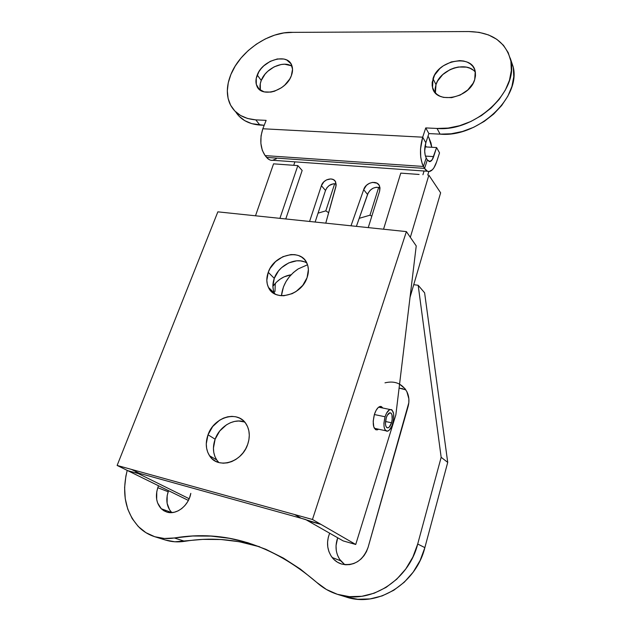 <?xml version="1.0" encoding="UTF-8"?>
<svg xmlns="http://www.w3.org/2000/svg" width="631" height="631" viewBox="0 0 631 631"><rect width="100%" height="100%" fill="white"/><g stroke="black" fill="none" stroke-linecap="round" stroke-linejoin="round"><path stroke-width="0.95" d="M304.197 261.77L300.577 260.903L296.704 260.808L288.761 262.89L281.529 267.694L278.523 270.904L274.28 278.35L268.246 272.332C274.043 254.403 301.168 247.951 307.045 263.513C308.827 267.796 308.843 272.513 307.076 277.672L308.385 269.563L307.825 265.769L306.485 262.354L304.418 259.436L301.705 257.132L298.471 255.516L294.827 254.656L290.915 254.569L282.893 256.699L275.589 261.565L270.068 268.443L268.246 272.332L266.818 280.29L267.276 284.068L268.506 287.507L270.478 290.489L273.105 292.887L276.307 294.606L279.951 295.576L283.903 295.75L292.098 293.691L296.026 291.538L302.73 285.401L307.076 277.672C301.46 295.702 274.493 302.202 268.443 287.373C266.353 282.83 266.29 277.814 268.246 272.332L274.28 278.35C272.355 283.784 272.442 288.761 274.524 293.273L274.887 293.967M216.835 460.125L214.926 456.544L213.783 452.498L213.428 448.152L215.124 439.2C219.572 426.359 234.054 417.872 244.647 422.021L238.707 420.995L234.59 421.421L230.489 422.699L226.545 424.781L219.722 431.012L215.124 439.2L208.017 434.798C214.043 416.578 238.557 409.827 246.508 424.584C249.758 430.381 250.144 436.983 247.675 444.413L248.898 439.791L249.292 435.185L248.851 430.76L247.581 426.698L245.562 423.156L242.856 420.262L239.591 418.116L235.876 416.799L231.869 416.357L227.72 416.799L223.571 418.101L219.588 420.214L212.686 426.517L208.017 434.798L206.274 443.845L206.613 448.239L207.757 452.317L209.666 455.929L212.284 458.934L215.502 461.206L219.209 462.649L223.264 463.201L227.499 462.838L231.751 461.569L235.852 459.431L239.638 456.521L242.959 452.948L245.672 448.862L247.675 444.413C241.902 462.626 217.695 469.59 209.539 455.748C205.793 449.658 205.288 442.678 208.017 434.798L215.124 439.2C212.442 446.993 212.978 453.91 216.717 459.944L218.862 462.555M378.616 429.214L377.283 429.885C373.142 429.238 372.187 424.048 374.435 414.307L373.181 421.208L373.804 427.061L376.068 429.869L378.616 429.214M389.319 229.818L406.396 231.609L416.231 245.924L395.866 414.804L355.726 544.474L312.463 519.479L294.598 514.541L301.161 518.264L320.95 524.385L312.463 519.479L406.396 231.609L416.231 245.924L395.866 414.804L355.726 544.474L343.177 540.909L305.554 519.479L301.161 518.264L294.598 514.541L131.469 469.409L139.348 473.313L301.161 518.264L139.348 473.313L131.469 469.409L117.129 465.441L127.722 470.639L138.355 473.597L135.76 472.319L139.348 473.313L135.76 472.319L138.355 473.597L127.722 470.639L188.369 500.422L117.129 465.441L217.853 211.842L406.396 231.609L312.463 519.479L117.129 465.441L217.853 211.842L389.319 229.818M189.166 498.727L138.355 473.597L189.166 498.727M382.907 408.052L381.298 406.545L380.319 406.435L378.19 407.555L376.115 410.324L374.435 414.307C375.95 409.834 377.795 407.232 379.972 406.498L382.907 408.052M306.816 263.009C296.609 256.431 278.792 264.941 274.28 278.35L272.892 286.237L273.357 289.984L274.595 293.407M307.691 520.693L320.95 524.385L355.726 544.474L343.177 540.909L307.691 520.693M427.992 136.257L428.757 137.337L427.992 136.257M425.996 146.487L426.272 146.96L424.986 146.424L425.996 146.487L425.144 145.485L425.996 146.487M427.739 175.095L428.804 171.537L427.739 175.095M325.517 190.428L326.945 187.715L329.216 185.498L333.444 183.763L336.181 183.913C331.322 183.329 327.765 185.498 325.517 190.428L321.392 185.711L323.892 181.775L326.487 179.914L330.818 178.928L333.397 179.622L335.274 181.302L336.181 185.128L325.77 223.153L335.929 186.555L335.7 182.083C333.531 176.42 323.269 179.062 321.392 185.711L325.517 190.428L315.129 222.041L325.517 190.428M356.389 226.363L368.188 192.936L370.255 190.191L373.11 188.196L376.328 187.249L379.988 187.699C374.38 186.468 370.231 188.724 367.55 194.466L363.693 189.671L366.43 185.356L369.309 183.345L372.55 182.383L377.022 183.203L379.081 185.143L380.012 187.88L379.665 191.004L368.252 227.61L379.665 191.004L379.586 186.121C377.362 179.614 365.664 182.272 363.693 189.671L367.55 194.466L356.389 226.363M431.762 147.275L431.012 143.071L428.757 137.337L431.762 147.275M424.04 171.009L422.928 174.74L424.04 171.009M294.906 161.851L293.723 165.306L294.906 161.851M309.584 221.457L321.392 185.711L309.584 221.457M351.002 225.803L363.693 189.671L351.002 225.803M272.892 286.348L276.552 282.089L280.14 279.154L284.076 276.875L291.112 274.769C283.8 275.952 277.727 279.809 272.892 286.348M298.226 268.893L307.534 264.783L298.226 268.893C288.335 275.597 282.735 284.549 281.434 295.734L283.453 286.9L285.977 281.623L289.369 276.741L293.502 272.45L298.226 268.893M275.29 283.374L274.998 291.506M386.243 417.864C387.205 414.977 388.38 413.297 389.753 412.808C392.364 413.242 392.955 416.563 391.535 422.778L385.502 421.508L391.535 422.778L392.182 419.867L391.969 414.685L391.133 413.187L389.958 412.769L387.308 415.301L386.243 417.864L385.438 423.685L385.817 426.043L386.669 427.518L387.86 427.897L389.201 427.124L391.535 422.778C390.581 425.673 389.406 427.368 388.01 427.865C385.399 427.455 384.815 424.119 386.243 417.864M385.068 416.768L374.364 414.535L385.068 416.768C386.456 412.627 388.136 410.213 390.108 409.519C393.862 410.142 394.714 414.914 392.671 423.835C391.299 427.999 389.611 430.445 387.608 431.162C383.853 430.579 383.009 425.775 385.068 416.768L386.606 413.076L389.461 409.779L391.307 409.558L392.103 410.071L393.649 413.786L393.602 419.662L391.985 425.767L389.327 430.082L387.395 431.202L386.495 431.147L384.997 429.798L384.09 426.99L383.916 423.149L385.068 416.768M369.987 215.195L371.817 216.165L369.987 215.195L359.197 218.334L369.987 215.195L378.695 187.328L369.987 215.195M325.809 210.872L328.664 212.71L325.809 210.872L334.682 183.7L325.809 210.872L318.048 213.144L325.809 210.872M440.635 192.81L410.04 297.304L440.635 192.81L428.859 175.173L410.331 237.335L428.859 175.173L440.635 192.81M255.5 215.794L273.554 163.839L281.805 164.439L273.554 163.839L255.5 215.794M419.126 174.464L400.764 173.123L383.545 229.211L400.764 173.123L419.126 174.464M279.912 218.35L297.84 165.606L302.154 170.48L285.764 218.965L302.154 170.48L297.84 165.606L281.805 164.439L297.84 165.606L279.912 218.35M384.989 382.836C394.785 380.501 402.113 383.522 406.971 391.875C409.133 396.434 409.495 401.348 408.076 406.616L368.086 547.369C362.935 560.699 354.117 566.267 341.631 564.051L345.63 564.769L349.74 564.595L353.794 563.53L357.643 561.614L361.121 558.916L364.095 555.556L366.453 551.652L368.086 547.369L408.825 402.72L408.864 398.839L406.853 391.63L404.881 388.562L399.36 384.011M190.807 493.355C188.787 505.62 176.372 515.29 166.868 512.08L170.512 512.64L174.314 512.23L178.1 510.865L181.681 508.61L184.891 505.565L187.557 501.882L189.56 497.749L190.807 493.355M154.737 536.713C149.137 534.922 144.16 532.028 139.83 528.021C125.585 513.232 121.381 494.018 127.217 470.395L125.877 476.121L124.615 487.534L125.246 498.687L127.777 509.17L132.163 518.564L138.268 526.506L145.879 532.643L154.737 536.713L165.369 540.018L154.737 536.713L164.289 538.488L174.345 537.975C224.786 529.583 272.269 544.411 316.778 582.445L300.474 569.162L283.429 558.112L265.817 549.293L247.786 542.707L229.487 538.322L211.062 536.105L192.636 536.011L174.345 537.975C167.475 539.071 160.937 538.653 154.737 536.713M337.34 594.292C368.883 605.35 408.596 581.001 417.706 544.017L424.86 547.621L447.726 462.389L441.164 457.301L447.726 462.389L424.608 292.816L447.726 462.389L424.86 547.621L417.706 544.017L441.164 457.301L418.172 285.275L424.608 292.816L418.172 285.275L413.731 284.684L418.172 285.275L441.164 457.301L417.706 544.017L412.871 557.055L405.765 568.973L396.694 579.242L386.038 587.422L374.262 593.179L361.871 596.287L349.385 596.65L337.34 594.292C329.642 591.823 322.788 587.879 316.778 582.445L326.424 589.488L337.34 594.292L345.859 596.926C376.975 607.834 415.995 583.959 424.86 547.621L420.143 560.431L413.187 572.128L404.282 582.208L393.807 590.237L382.228 595.877L370.026 598.922L357.738 599.261L345.859 596.926M259.822 546.84L239.244 541.721L221.031 539.513L202.827 539.387L174.819 541.784L165.369 540.018C171.506 541.942 177.974 542.368 184.765 541.295L174.345 537.975L184.765 541.295C209.792 537.21 234.811 539.055 259.822 546.84M171.679 512.467C166.781 507.032 165.614 500.123 168.177 491.746L157.813 487.716L158.491 485.752L157.813 487.716L168.177 491.746L168.54 490.689L167.176 495.587L167.105 503.23L169.589 509.864L171.829 512.609L161.252 508.736L163.871 510.771L166.868 512.08L161.252 508.736C156.322 503.23 155.179 496.226 157.813 487.716L156.78 491.62L156.677 499.373L157.6 502.931L161.268 508.744M403.02 388.783L399.092 388.104L405.812 389.848M337.443 555.02L339.51 559.184L344.778 564.698L340.637 560.77C335.731 553.939 334.753 546.28 337.703 537.793L336.039 545.594L336.268 550.421M329.666 533.211L328.309 537.194L327.56 542.1L327.781 546.998L328.948 551.683L331.03 555.911L333.933 559.492L337.522 562.253L341.631 564.051C337.853 562.891 334.698 560.714 332.166 557.52C327.016 550.232 326.18 542.124 329.666 533.211M472.998 69.986L469.945 68.227L466.38 67.131L458.335 67.012L454.146 67.998L450.061 69.623L442.781 74.553L437.567 81.06L435.989 84.625L433 78.694C438.19 59.937 472.319 53.706 475.23 71.461L474.717 79.553L475.474 75.878L475.388 72.336L474.465 69.071L472.737 66.216L470.284 63.865L467.208 62.106L463.627 61.018L459.683 60.615L451.307 61.925L443.325 65.805L439.854 68.542L434.593 75.105L432.188 82.298L432.188 85.8L433.008 89.058L434.617 91.952L436.975 94.366L439.981 96.204L443.53 97.395L451.693 97.647L460.22 95.044L467.768 89.973L473.132 83.229L474.717 79.553C469.638 98.554 435.571 104.62 432.511 87.535L433 78.694L435.989 84.625L435.398 92.891M290.599 65.569L284.597 64.22L281.181 64.488L274.146 66.854L267.733 71.319L265.052 74.142L261.258 80.445L257.235 75.042C262.63 59.748 287.815 52.618 291.837 65.561C292.926 68.598 292.76 71.989 291.333 75.752L292.539 69.236L290.93 63.715L286.774 60.016L283.934 59.03L277.301 58.959L270.226 61.357L263.766 65.861L261.068 68.708L258.86 71.8L256.241 78.299L256.32 84.404L259.096 89.176L264.2 91.897L270.873 92.102L274.477 91.227L281.536 87.685L284.707 85.146L289.708 79.064L291.333 75.752C286.048 91.195 260.84 98.27 256.77 85.761C255.523 82.574 255.681 79.001 257.235 75.042L261.258 80.445C259.846 84.018 259.609 87.315 260.524 90.312M235.678 111.853C240.703 119.724 248.78 124.133 259.917 125.072L255.784 119.874C242.998 118.746 234.33 113.28 229.771 103.468C226.19 94.863 226.568 85.201 230.883 74.497C240.072 51.198 269.232 31.187 292.863 32.362L468.778 31.55C491.841 32.086 505.865 41.851 510.842 60.852C518.453 91.984 474.654 132.068 437.054 128.456L440.099 134.143C477.438 137.834 520.851 98.113 513.263 67.123L510.195 58.036L513.318 67.446L513.768 76.73L511.922 86.439L507.845 96.164L501.684 105.495L493.694 114.037L484.214 121.404L473.644 127.304L462.452 131.485L451.11 133.788L440.099 134.143L437.054 128.456L425.751 127.919L428.875 133.575L440.099 134.143L428.875 133.575L425.838 142.772L422.683 137.179L262.835 128.763L266.132 120.363L255.784 119.874L259.917 125.072L264.2 125.293L251.793 123.668L244.749 120.655L239.039 116.183M437.054 128.456L425.751 127.919L422.683 137.179L425.751 127.919L428.875 133.575L425.838 142.772L422.683 137.179L420.522 149.066L420.735 157.174L422.249 163.926L423.425 166.458L426.209 157.971L425.136 155.005L424.687 151.069L425.838 142.772C424.206 148.758 424.324 153.822 426.209 157.971L427.337 159.927L424.568 168.39L423.425 166.458C419.757 158.531 419.512 148.774 422.683 137.179L262.835 128.763L266.132 120.363L255.784 119.874L247.612 118.486L240.537 115.481L234.819 111.001L230.63 105.243L228.106 98.444L227.318 90.856L228.264 82.779L230.883 74.497L235.237 66.018L241.097 57.942L248.235 50.559L256.391 44.154L265.265 38.956L274.532 35.162L283.847 32.93L292.863 32.362L468.778 31.55L479.095 32.347L488.552 34.95L496.778 39.303L503.435 45.274L508.215 52.657L510.897 61.183L511.331 70.514L509.462 80.279L505.344 90.067L499.129 99.469L491.06 108.082L481.5 115.52L470.852 121.483L459.573 125.719L448.144 128.069L437.054 128.456M475.38 72.257C466.845 60.552 440.367 69.094 435.989 84.625L435.185 88.214L435.193 91.692M292.137 66.492C283.918 59.937 265.651 68.29 261.258 80.445L260.28 83.686L260.366 89.76M427.463 171.253L273.12 160.306C270.754 160.692 268.585 159.73 266.613 157.411L424.568 168.39L427.487 171.261L429.127 171.522L432.448 169.692L434.002 167.688L436.62 161.875C434.783 167.357 432.495 170.536 429.766 171.411C427.81 171.884 426.075 170.875 424.568 168.39L423.425 166.458L265.13 155.612C260.28 148.277 259.515 139.325 262.835 128.763L261.053 135.807L260.879 143.418L262.315 150.383L265.13 155.612L423.425 166.458L426.209 157.971L427.337 159.927L424.568 168.39L266.613 157.411L265.13 155.612L268.396 159.107L270.328 160.116L272.347 160.392L276.323 158.783M430.082 161.552C431.494 161.094 432.685 159.446 433.647 156.606L425.42 156.086L433.647 156.606L436.589 147.551L439.531 152.883L436.62 161.875L439.531 152.883L436.589 147.551L432.259 159.643L429.703 161.607L427.337 159.927L430.082 161.552L428.891 161.473M436.589 147.551L424.915 146.881L436.589 147.551M274.524 293.273L268.443 287.373M216.717 459.944L209.539 455.748M377.283 429.885L375.287 429.451M374.333 428.291L385.793 430.768M378.639 407.176L390.108 409.519M388.01 427.865L386.756 427.597M340.637 560.77L332.166 557.52M432.511 87.535L435.043 92.489M256.77 85.761L259.846 89.823M510.842 60.852L513.263 67.123"/></g></svg>
